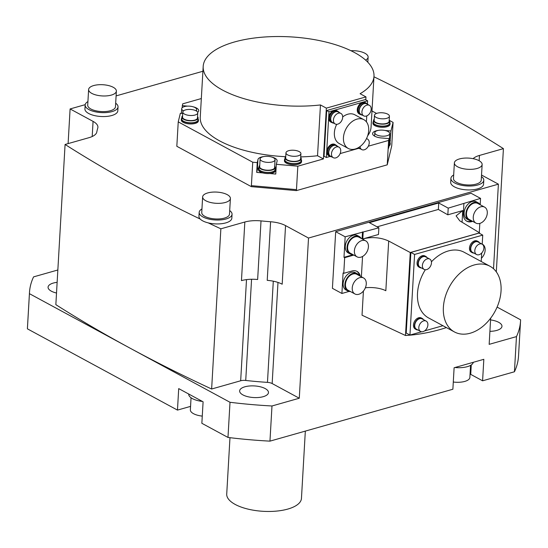 <?xml version="1.0" encoding="UTF-8"?>
<svg xmlns="http://www.w3.org/2000/svg" width="548" height="548" viewBox="0 0 548 548"><rect width="100%" height="100%" fill="white"/><g stroke="black" fill="none" stroke-linecap="round" stroke-linejoin="round"><path stroke-width="0.82" d="M190.56 406.383L177.47 410.096L27.4 328.834A245.949 99.25 3.3 0 1 27.448 327.752L29.476 292.584A245.949 99.25 -176.7 0 1 33.565 276.884L57.841 269.993M497.098 307.092L520.6 319.82A245.949 99.25 -176.7 0 1 520.552 320.902L518.524 356.063A245.949 99.25 3.3 0 1 514.435 371.77L482.589 380.805L483.829 359.317L454.114 367.749L452.874 389.238L269.959 441.14A245.949 99.25 3.3 0 1 227.982 437.441L201.856 423.296L203.096 401.807L178.71 388.607L177.47 410.096M470.054 374.031A19.249 7.768 -176.7 0 1 470.725 374.38L482.589 380.805M227.982 437.441L230.009 402.28L29.428 293.666L27.4 328.834M68.103 143.61L70.103 108.942L93.071 121.382A21.386 8.631 3.3 0 1 97.907 127.294A21.386 8.631 3.3 0 1 97.749 128.157A188.204 75.946 -176.7 0 0 96.804 131.986A21.386 8.631 3.3 0 1 89.05 137.664L65.082 144.467L55.848 304.654A1454.289 586.874 3.3 0 0 129.718 347.973A1454.289 586.874 3.3 0 0 211.631 389.012L220.865 228.817L244.833 222.015A21.386 8.631 3.3 0 1 261.019 220.906A188.204 75.946 -176.7 0 0 270.596 221.748A21.386 8.631 3.3 0 1 285.556 225.605L308.517 238.038L498.399 184.162L481.528 175.024M29.428 293.666A245.949 99.25 -176.7 0 1 29.476 292.584M57.136 282.33A14.433 5.823 3.3 0 0 53.334 283.056A14.433 5.823 3.3 0 0 48.066 287.173A14.433 5.823 3.3 0 0 56.519 293.029M270.596 221.748L267.219 280.35A21.386 8.631 -176.7 0 1 282.179 284.213L285.556 225.605M244.833 222.015L241.456 280.624A21.386 8.631 -176.7 0 1 257.642 279.507L261.019 220.906M202.904 71.261L116.101 95.893M85.193 104.661L70.103 108.942M373.962 76.795A1454.289 586.874 -176.7 0 1 503.42 148.638L496.31 271.877M479.144 160.742L479.452 155.44L503.42 148.638M479.452 155.44A21.386 8.631 3.3 0 0 473.102 158.673M220.865 228.817A1454.289 586.874 -176.7 0 1 208.213 222.878A16.467 6.644 -176.7 0 0 231.831 218.186L232.057 214.275A16.467 6.644 -176.7 0 1 220.974 219.878A16.467 6.644 -176.7 0 1 202.904 216.94A16.467 6.644 -176.7 0 1 199.177 212.384A16.467 6.644 -176.7 0 1 201.945 208.973M65.082 144.467A1454.289 586.874 -176.7 0 0 200.184 219.042A16.467 6.644 -176.7 0 1 198.951 216.289L199.177 212.384M176.881 145.288L176.819 146.289L251.333 186.642L296.413 190.615L387.231 164.838L391.738 145.837M481.439 176.579A16.467 6.644 -176.7 0 1 483.795 180.285L483.569 184.19A16.467 6.644 -176.7 0 1 472.492 189.793A16.467 6.644 -176.7 0 1 454.415 186.847A16.467 6.644 -176.7 0 1 450.689 182.292L450.915 178.388A16.467 6.644 -176.7 0 1 453.682 174.976M115.676 103.202A16.467 6.644 -176.7 0 1 118.032 106.908L117.806 110.812A16.467 6.644 -176.7 0 1 106.73 116.416A16.467 6.644 -176.7 0 1 88.653 113.47A16.467 6.644 -176.7 0 1 84.926 108.915L85.152 105.011A16.467 6.644 -176.7 0 1 87.92 101.599M296.413 190.615L296.468 189.635L251.395 185.662L251.333 186.642M275.199 168.517A8.556 3.452 -176.7 0 1 275.562 169.613A8.556 3.452 -176.7 0 1 269.808 172.524A8.556 3.452 -176.7 0 1 260.416 170.997A8.556 3.452 -176.7 0 1 258.485 168.633L258.43 169.606A8.556 3.452 3.3 0 0 260.362 171.976A8.556 3.452 3.3 0 0 262.828 172.921A8.556 3.452 3.3 0 0 269.568 173.517L275.76 174.065L276.322 164.297L297.824 166.195L296.475 189.635L251.388 185.662L252.738 162.215L257.252 162.612L256.69 172.38L257.355 169.674L257.923 159.906L257.252 162.612M262.828 172.921L256.69 172.38M176.881 145.316L178.237 121.875L252.738 162.215M182.107 107.819L182.683 103.846L201.328 98.551M178.237 121.875L180.354 113.278L182.737 113.484M389.546 120.478L393.08 122.389L391.731 145.837M376.545 113.436L371.989 110.97M388.642 146.22A8.556 3.452 3.3 0 0 389.121 145.932L388.518 148.385L389.08 138.617L388.635 140.425L387.231 164.838M393.08 122.389L390.964 130.993L389.977 142.459M297.824 166.195L323.416 158.927L317.532 155.742A85.55 34.524 3.3 0 1 300.729 156.886M365.804 99.832L365.975 96.893L326.348 108.134L323.416 158.927M368.325 146.186L388.635 140.425M330.232 156.399L326.361 157.495L324.06 156.249L326.697 110.538L365.331 99.572L367.633 100.818L367.448 104.017M366.763 115.888L366.42 121.868M358.728 148.309L340.144 153.584M326.361 157.495L328.999 111.785L326.697 110.538M328.999 111.785L367.633 100.818M336.725 124.314A16.358 11.35 118.4 0 0 334.369 132.739A16.358 11.35 118.4 0 0 339.205 143.542L348.281 148.46A16.358 11.35 -61.6 0 1 343.445 137.658A16.358 11.35 -61.6 0 1 350.912 122.553A16.358 11.35 -61.6 0 1 363.865 119.683A16.358 11.35 -61.6 0 1 368.708 130.486A16.358 11.35 -61.6 0 1 361.235 145.59A16.358 11.35 -61.6 0 1 348.281 148.46M363.865 119.683L354.789 114.772A16.358 11.35 118.4 0 0 342.692 116.93M335.506 144.788L334.835 144.419A6.418 4.453 118.4 0 0 329.752 145.542A6.418 4.453 118.4 0 0 326.82 151.467A6.418 4.453 118.4 0 0 328.725 155.701L329.396 156.07A6.418 4.453 -61.6 0 1 327.499 151.83A6.418 4.453 -61.6 0 1 330.43 145.912A6.418 4.453 -61.6 0 1 335.506 144.788A6.418 4.453 -61.6 0 1 336.171 145.261M337.452 111.066L336.773 110.703A6.418 4.453 118.4 0 0 331.698 111.826A6.418 4.453 118.4 0 0 328.766 117.745A6.418 4.453 118.4 0 0 330.663 121.985L331.341 122.348A6.418 4.453 -61.6 0 1 329.444 118.115A6.418 4.453 -61.6 0 1 332.376 112.189A6.418 4.453 -61.6 0 1 337.452 111.066A6.418 4.453 -61.6 0 1 338.116 111.545M365.954 102.983L365.276 102.613A6.418 4.453 118.4 0 0 360.194 103.736A6.418 4.453 118.4 0 0 357.269 109.662A6.418 4.453 118.4 0 0 359.166 113.895L359.844 114.265A6.418 4.453 -61.6 0 1 357.94 110.025A6.418 4.453 -61.6 0 1 360.872 104.106A6.418 4.453 -61.6 0 1 365.954 102.983A6.418 4.453 -61.6 0 1 366.612 103.462M330.163 156.358A6.418 4.453 -61.6 0 1 329.396 156.07M336.404 145.391L335.458 144.877A6.309 4.377 118.4 0 0 330.465 145.987A6.309 4.377 118.4 0 0 327.581 151.81A6.309 4.377 118.4 0 0 329.451 155.975L330.396 156.488A6.309 4.377 -61.6 0 1 328.533 152.323A6.309 4.377 -61.6 0 1 331.41 146.501A6.309 4.377 -61.6 0 1 336.404 145.391A6.309 4.377 -61.6 0 1 337.465 146.33M331.759 156.865A6.309 4.377 -61.6 0 1 330.396 156.488M338.965 147.145L336.253 145.672A5.987 4.151 118.4 0 0 331.513 146.727A5.987 4.151 118.4 0 0 328.779 152.255A5.987 4.151 118.4 0 0 330.554 156.207L333.259 157.673A5.987 4.151 -61.6 0 1 331.485 153.721A5.987 4.151 -61.6 0 1 334.225 148.193A5.987 4.151 -61.6 0 1 338.965 147.145A5.987 4.151 -61.6 0 1 340.733 151.097A5.987 4.151 -61.6 0 1 338 156.625A5.987 4.151 -61.6 0 1 333.259 157.673M332.109 122.642A6.418 4.453 -61.6 0 1 331.341 122.348M338.349 111.676L337.404 111.162A6.309 4.377 118.4 0 0 332.41 112.265A6.309 4.377 118.4 0 0 329.526 118.094A6.309 4.377 118.4 0 0 331.396 122.259L332.341 122.773A6.309 4.377 -61.6 0 1 330.478 118.608A6.309 4.377 -61.6 0 1 333.355 112.778A6.309 4.377 -61.6 0 1 338.349 111.676A6.309 4.377 -61.6 0 1 339.411 112.614M333.705 123.142A6.309 4.377 -61.6 0 1 332.341 122.773M340.904 113.422L338.198 111.956A5.987 4.151 118.4 0 0 333.458 113.004A5.987 4.151 118.4 0 0 330.725 118.532A5.987 4.151 118.4 0 0 332.492 122.485L335.205 123.958A5.987 4.151 -61.6 0 1 333.431 119.998A5.987 4.151 -61.6 0 1 336.164 114.47A5.987 4.151 -61.6 0 1 340.904 113.422A5.987 4.151 -61.6 0 1 342.678 117.375A5.987 4.151 -61.6 0 1 339.945 122.903A5.987 4.151 -61.6 0 1 335.205 123.958M358.659 148.275A6.418 4.453 -61.6 0 1 357.899 147.981A6.418 4.453 -61.6 0 1 357.844 147.953L357.899 147.981M360.262 148.775A6.309 4.377 -61.6 0 1 358.899 148.398A6.309 4.377 -61.6 0 1 358.118 147.802M358.406 147.645A5.987 4.151 118.4 0 0 359.05 148.118L361.755 149.583A5.987 4.151 -61.6 0 1 360.002 146.59M366.441 138.726A5.987 4.151 -61.6 0 1 367.461 139.055A5.987 4.151 -61.6 0 1 369.236 143.007A5.987 4.151 -61.6 0 1 366.496 148.535A5.987 4.151 -61.6 0 1 361.755 149.583M360.605 114.553A6.418 4.453 -61.6 0 1 359.844 114.265M366.852 103.586L365.9 103.072A6.309 4.377 118.4 0 0 360.906 104.182A6.309 4.377 118.4 0 0 358.022 110.004A6.309 4.377 118.4 0 0 359.892 114.169L360.837 114.683A6.309 4.377 -61.6 0 1 358.974 110.518A6.309 4.377 -61.6 0 1 361.851 104.695A6.309 4.377 -61.6 0 1 366.852 103.586A6.309 4.377 -61.6 0 1 367.907 104.524M362.207 115.059A6.309 4.377 -61.6 0 1 360.837 114.683M369.407 105.339L366.694 103.867A5.987 4.151 118.4 0 0 361.954 104.921A5.987 4.151 118.4 0 0 359.221 110.449A5.987 4.151 118.4 0 0 360.995 114.402L363.701 115.868A5.987 4.151 -61.6 0 1 361.933 111.915A5.987 4.151 -61.6 0 1 364.667 106.387A5.987 4.151 -61.6 0 1 369.407 105.339A5.987 4.151 -61.6 0 1 371.174 109.292A5.987 4.151 -61.6 0 1 368.441 114.82A5.987 4.151 -61.6 0 1 363.701 115.868M197.664 112.319A9.624 3.884 3.3 0 0 198.712 110.696A9.624 3.884 3.3 0 0 193.286 106.839M187.656 106.127L182.237 105.648M390.964 130.993L384.991 130.465M378.435 130.369A9.624 3.884 3.3 0 0 372.606 133.575A9.624 3.884 3.3 0 0 382.312 138.021L389.08 138.617M367.66 135.781A85.55 34.524 3.3 0 0 371.065 127.061L373.989 76.268A85.55 34.524 -176.7 0 1 360.091 93.708L365.975 96.893M326.348 108.134L320.464 104.949A85.55 34.524 -176.7 0 1 203.185 66.418L200.253 117.21A85.55 34.524 3.3 0 0 285.659 156.701M276.322 164.297L277.096 161.174A9.624 3.884 3.3 0 0 277.137 160.886A9.624 3.884 3.3 0 0 271.719 157.029M263.752 156.57A9.624 3.884 3.3 0 0 257.923 159.776A9.624 3.884 3.3 0 0 257.923 159.906M181.347 119.005L181.292 119.978A8.556 3.452 3.3 0 0 183.224 122.348A8.556 3.452 3.3 0 0 192.615 123.875A8.556 3.452 3.3 0 0 198.369 120.964L198.431 119.985A8.556 3.452 -176.7 0 1 192.67 122.896A8.556 3.452 -176.7 0 1 183.285 121.368A8.556 3.452 -176.7 0 1 181.347 119.005A8.556 3.452 -176.7 0 1 181.833 117.95M284.494 159.797L284.433 160.769A8.556 3.452 3.3 0 0 286.371 163.14A8.556 3.452 3.3 0 0 295.762 164.667A8.556 3.452 3.3 0 0 301.516 161.756L301.571 160.783A8.556 3.452 -176.7 0 1 295.817 163.688A8.556 3.452 -176.7 0 1 286.426 162.16A8.556 3.452 -176.7 0 1 284.494 159.797A8.556 3.452 -176.7 0 1 284.981 158.742M373.003 122.327L372.948 123.3A8.556 3.452 3.3 0 0 374.88 125.67A8.556 3.452 3.3 0 0 384.271 127.198A8.556 3.452 3.3 0 0 390.025 124.286L390.08 123.314A8.556 3.452 -176.7 0 1 384.326 126.218A8.556 3.452 -176.7 0 1 374.935 124.691A8.556 3.452 -176.7 0 1 373.003 122.327A8.556 3.452 -176.7 0 1 373.489 121.272M183.505 110.867A7.487 3.021 -176.7 0 1 183.381 110.806A7.487 3.021 -176.7 0 1 181.689 108.73A7.487 3.021 -176.7 0 1 186.724 106.189A7.487 3.021 -176.7 0 1 194.937 107.524A7.487 3.021 -176.7 0 1 196.629 109.593A7.487 3.021 -176.7 0 1 195.951 110.758M389.779 140.706L390.402 140.761M389.881 142.309A8.556 3.452 -176.7 0 1 390.245 143.412A8.556 3.452 -176.7 0 1 388.696 145.241M389.121 145.932A8.556 3.452 3.3 0 0 390.19 144.384L390.245 143.412M388.717 144.912A8.124 3.281 3.3 0 0 389.82 143.384L389.929 141.432A8.124 3.281 -176.7 0 1 388.833 142.959M389.368 140.117A8.124 3.281 -176.7 0 1 389.929 141.432M388.868 142.309A7.487 3.021 3.3 0 0 389.292 141.398L389.744 133.582A7.487 3.021 -176.7 0 1 384.703 136.13A7.487 3.021 -176.7 0 1 376.49 134.787A7.487 3.021 -176.7 0 1 374.798 132.719A7.487 3.021 -176.7 0 1 379.833 130.171A7.487 3.021 -176.7 0 1 388.046 131.513A7.487 3.021 -176.7 0 1 389.744 133.582M203.185 66.418A85.55 34.524 -176.7 0 1 290.577 36.874A85.55 34.524 -176.7 0 1 373.989 76.268M320.464 104.949L317.532 155.742M257.375 169.414A9.624 3.884 -176.7 0 1 258.971 167.558M275.199 168.489A9.624 3.884 -176.7 0 1 276.041 169.25M269.568 173.517A8.556 3.452 3.3 0 0 275.507 170.592L275.562 169.613M258.485 168.633A8.556 3.452 -176.7 0 1 258.971 167.578M259.026 166.702L258.909 168.654A8.124 3.281 3.3 0 0 260.752 170.901A8.124 3.281 3.3 0 0 269.671 172.353A8.124 3.281 3.3 0 0 275.137 169.592L275.254 167.633A8.124 3.281 -176.7 0 1 269.78 170.401A8.124 3.281 -176.7 0 1 260.862 168.948A8.124 3.281 -176.7 0 1 259.026 166.702A8.124 3.281 -176.7 0 1 259.738 165.462M274.685 166.325A8.124 3.281 -176.7 0 1 275.254 167.633M260.115 158.927L259.663 166.736A7.487 3.021 3.3 0 0 261.355 168.811A7.487 3.021 3.3 0 0 269.575 170.147A7.487 3.021 3.3 0 0 274.61 167.599L275.062 159.783A7.487 3.021 -176.7 0 1 270.02 162.331A7.487 3.021 -176.7 0 1 261.807 160.996A7.487 3.021 -176.7 0 1 260.115 158.927A7.487 3.021 -176.7 0 1 265.15 156.379A7.487 3.021 -176.7 0 1 273.363 157.714A7.487 3.021 -176.7 0 1 275.062 159.783M198.061 118.889A8.556 3.452 -176.7 0 1 198.431 119.985M181.888 117.073L181.772 119.026A8.124 3.281 3.3 0 0 183.614 121.272A8.124 3.281 3.3 0 0 192.533 122.725A8.124 3.281 3.3 0 0 197.999 119.964L198.116 118.012A8.124 3.281 -176.7 0 1 192.643 120.772A8.124 3.281 -176.7 0 1 183.724 119.32A8.124 3.281 -176.7 0 1 181.888 117.073A8.124 3.281 -176.7 0 1 182.6 115.834M197.547 116.697A8.124 3.281 -176.7 0 1 198.116 118.012M182.82 112.032L182.525 117.108A7.487 3.021 3.3 0 0 184.224 119.183A7.487 3.021 3.3 0 0 192.437 120.519A7.487 3.021 3.3 0 0 197.472 117.971L197.766 112.895A7.487 3.021 -176.7 0 1 192.732 115.436A7.487 3.021 -176.7 0 1 184.512 114.1A7.487 3.021 -176.7 0 1 182.82 112.032A7.487 3.021 -176.7 0 1 187.854 109.484A7.487 3.021 -176.7 0 1 196.074 110.819A7.487 3.021 -176.7 0 1 197.766 112.895M301.208 159.68A8.556 3.452 -176.7 0 1 301.571 160.783M285.035 157.865L284.919 159.817A8.124 3.281 3.3 0 0 286.762 162.071A8.124 3.281 3.3 0 0 295.68 163.523A8.124 3.281 3.3 0 0 301.147 160.756L301.256 158.804A8.124 3.281 -176.7 0 1 295.79 161.564A8.124 3.281 -176.7 0 1 286.871 160.112A8.124 3.281 -176.7 0 1 285.035 157.865A8.124 3.281 -176.7 0 1 285.748 156.625M300.694 157.488A8.124 3.281 -176.7 0 1 301.256 158.804M285.967 152.823L285.672 157.906A7.487 3.021 3.3 0 0 287.364 159.975A7.487 3.021 3.3 0 0 295.584 161.311A7.487 3.021 3.3 0 0 300.619 158.762L300.914 153.687A7.487 3.021 -176.7 0 1 295.872 156.235A7.487 3.021 -176.7 0 1 287.659 154.892A7.487 3.021 -176.7 0 1 285.967 152.823A7.487 3.021 -176.7 0 1 291.002 150.275A7.487 3.021 -176.7 0 1 299.215 151.618A7.487 3.021 -176.7 0 1 300.914 153.687M389.717 122.211A8.556 3.452 -176.7 0 1 390.08 123.314M373.544 120.396L373.428 122.348A8.124 3.281 3.3 0 0 375.27 124.602A8.124 3.281 3.3 0 0 384.189 126.054A8.124 3.281 3.3 0 0 389.655 123.286L389.765 121.334A8.124 3.281 -176.7 0 1 384.299 124.095A8.124 3.281 -176.7 0 1 375.38 122.642A8.124 3.281 -176.7 0 1 373.544 120.396A8.124 3.281 -176.7 0 1 374.257 119.156M389.203 120.019A8.124 3.281 -176.7 0 1 389.765 121.334M374.476 115.354L374.181 120.437A7.487 3.021 3.3 0 0 375.873 122.505A7.487 3.021 3.3 0 0 384.093 123.841A7.487 3.021 3.3 0 0 389.128 121.293L389.423 116.217A7.487 3.021 -176.7 0 1 384.381 118.765A7.487 3.021 -176.7 0 1 376.168 117.423A7.487 3.021 -176.7 0 1 374.476 115.354A7.487 3.021 -176.7 0 1 379.511 112.806A7.487 3.021 -176.7 0 1 387.724 114.148A7.487 3.021 -176.7 0 1 389.423 116.217M483.795 180.285A16.467 6.644 -176.7 0 1 472.719 185.882A16.467 6.644 -176.7 0 1 454.641 182.943A16.467 6.644 -176.7 0 1 450.915 178.388M454.381 162.907L453.477 178.532A13.899 5.61 3.3 0 0 456.628 182.381A13.899 5.61 3.3 0 0 471.883 184.861A13.899 5.61 3.3 0 0 481.233 180.134L482.137 164.503A13.899 5.61 -176.7 0 1 472.78 169.236A13.899 5.61 -176.7 0 1 457.525 166.75A13.899 5.61 -176.7 0 1 454.381 162.907A13.899 5.61 -176.7 0 1 463.738 158.173A13.899 5.61 -176.7 0 1 478.993 160.66A13.899 5.61 -176.7 0 1 482.137 164.503M118.032 106.908A16.467 6.644 -176.7 0 1 106.956 112.504A16.467 6.644 -176.7 0 1 88.879 109.566A16.467 6.644 -176.7 0 1 85.152 105.011M88.618 89.529L87.714 105.154A13.899 5.61 3.3 0 0 90.865 109.004A13.899 5.61 3.3 0 0 106.12 111.484A13.899 5.61 3.3 0 0 115.47 106.757L116.375 91.126A13.899 5.61 -176.7 0 1 107.018 95.859A13.899 5.61 -176.7 0 1 91.763 93.372A13.899 5.61 -176.7 0 1 88.618 89.529A13.899 5.61 -176.7 0 1 97.969 84.796A13.899 5.61 -176.7 0 1 113.231 87.283A13.899 5.61 -176.7 0 1 116.375 91.126M514.435 371.77L516.463 336.602L489.159 344.35L490.672 318.162M493.522 268.746L498.399 184.162M269.959 441.14L271.986 405.979L299.283 398.232L308.517 238.038M353.761 255.06A11.761 8.158 118.4 0 1 352.919 255.347L344.665 257.69L343.76 273.322L343.082 272.952L341.904 293.468L332.417 288.33L335.684 231.681L471.075 193.259L480.555 198.39L448.216 208.13L447.826 214.816L438.359 209.446L438.729 202.993L448.216 208.13M335.684 231.681L345.165 236.811L343.986 257.327L352.241 254.984A11.761 8.158 -61.6 0 0 353.083 254.697M344.665 257.69L343.986 257.327M363.42 291.022L362.029 315.203L405.486 335.492L410.267 252.532L388.696 241.038C380.874 237.496 372.496 236.722 363.571 238.723L378.483 234.496L378.867 227.81L369.386 222.673L438.729 202.993M378.867 227.81L345.165 236.811M479.281 232.653L479.815 223.42M480.192 204.746L480.555 198.39M349.069 291.433L341.904 293.468M365.365 287.789A18.18 7.336 -176.7 0 1 385.833 290.728L388.696 241.038M362.776 239.271L363.18 232.256M360.276 276.192A11.761 8.158 118.4 0 0 356.995 271.376A11.761 8.158 118.4 0 0 352.015 270.979L343.76 273.322M362.098 238.907L362.502 231.893M352.59 254.43A9.837 6.823 -61.6 0 1 349.939 253.84L348.179 252.888A9.837 6.823 -61.6 0 1 345.267 246.395A9.837 6.823 -61.6 0 1 349.754 237.311A9.837 6.823 -61.6 0 1 357.543 235.585L359.303 236.537A9.837 6.823 -61.6 0 1 361.242 238.442M349.939 253.84A9.837 6.823 -61.6 0 1 347.028 247.347A9.837 6.823 -61.6 0 1 351.515 238.264A9.837 6.823 -61.6 0 1 359.303 236.537M365.721 240.867L358.947 237.195A9.09 6.302 118.4 0 0 351.754 238.791A9.09 6.302 118.4 0 0 347.603 247.182A9.09 6.302 118.4 0 0 350.295 253.183L357.063 256.854A9.09 6.302 -61.6 0 1 354.378 250.847A9.09 6.302 -61.6 0 1 358.529 242.456A9.09 6.302 -61.6 0 1 365.721 240.867A9.09 6.302 -61.6 0 1 368.414 246.867A9.09 6.302 -61.6 0 1 364.262 255.258A9.09 6.302 -61.6 0 1 357.063 256.854M377.065 226.838L438.359 209.446M463.896 203.678L463.334 213.446A11.761 8.158 118.4 0 0 466.814 221.214A11.761 8.158 118.4 0 0 471.794 221.618L471.122 221.248A11.761 8.158 -61.6 0 1 466.485 221.022M472.698 221.358L471.794 221.618M410.267 252.532L479.616 232.852L459.806 220.865L456.094 215.878L462.738 210.583L447.826 214.816M471.122 221.248L472.02 220.995M471.465 220.693A9.837 6.823 -61.6 0 1 468.814 220.111L467.054 219.152A9.837 6.823 -61.6 0 1 464.142 212.658A9.837 6.823 -61.6 0 1 468.636 203.575A9.837 6.823 -61.6 0 1 476.424 201.856L478.185 202.808A9.837 6.823 -61.6 0 1 480.123 204.705M468.814 220.111A9.837 6.823 -61.6 0 1 465.903 213.61A9.837 6.823 -61.6 0 1 470.396 204.527A9.837 6.823 -61.6 0 1 478.185 202.808M484.603 207.13L477.829 203.466A9.09 6.302 118.4 0 0 470.629 205.055A9.09 6.302 118.4 0 0 466.485 213.446A9.09 6.302 118.4 0 0 469.17 219.447L475.945 223.118A9.09 6.302 -61.6 0 1 473.253 217.118A9.09 6.302 -61.6 0 1 477.404 208.726A9.09 6.302 -61.6 0 1 484.603 207.13A9.09 6.302 -61.6 0 1 487.288 213.131A9.09 6.302 -61.6 0 1 483.137 221.522A9.09 6.302 -61.6 0 1 475.945 223.118M482.213 244.127A9.09 6.302 -61.6 0 1 482.459 244.25A9.09 6.302 -61.6 0 1 485.151 250.251A9.09 6.302 -61.6 0 1 481.397 258.272M479.616 232.852L479.582 233.4M446.408 327.594A237.928 165.044 -61.6 0 1 405.486 335.492M414.596 254.443L482.733 235.106L479.007 233.092L410.87 252.423L406.219 333.047L409.945 335.068L414.596 254.443L410.87 252.423M482.733 235.106L482.213 244.209M481.699 253.012L481.213 261.499M442.928 325.704L424.501 330.937M421.618 331.752L409.945 335.068M425.317 269.739A37.346 25.907 118.4 0 0 417.508 293.269A37.346 25.907 118.4 0 0 428.557 317.929L454.429 331.937A37.346 25.907 -61.6 0 1 443.38 307.277A37.346 25.907 -61.6 0 1 460.43 272.801A37.346 25.907 -61.6 0 1 489.994 266.253A37.346 25.907 -61.6 0 1 501.043 290.913A37.346 25.907 -61.6 0 1 483.994 325.389A37.346 25.907 -61.6 0 1 454.429 331.937M489.994 266.253L464.122 252.244A37.346 25.907 118.4 0 0 431.427 261.814M473.876 253.073A6.309 4.377 -61.6 0 1 472.28 252.697L471.335 252.183A6.309 4.377 -61.6 0 1 469.465 248.018A6.309 4.377 -61.6 0 1 472.349 242.195A6.309 4.377 -61.6 0 1 477.342 241.086L478.294 241.6A6.309 4.377 -61.6 0 1 479.479 242.73M421.46 267.951A6.309 4.377 -61.6 0 1 419.864 267.575L418.912 267.061A6.309 4.377 -61.6 0 1 417.049 262.896A6.309 4.377 -61.6 0 1 419.926 257.067A6.309 4.377 -61.6 0 1 424.919 255.964L425.871 256.478A6.309 4.377 -61.6 0 1 427.056 257.608M417.877 329.978A6.309 4.377 -61.6 0 1 416.281 329.595L415.336 329.081A6.309 4.377 -61.6 0 1 413.466 324.916A6.309 4.377 -61.6 0 1 416.35 319.094A6.309 4.377 -61.6 0 1 421.344 317.991L422.296 318.504A6.309 4.377 -61.6 0 1 423.481 319.635M472.28 252.697A6.309 4.377 -61.6 0 1 470.417 248.532A6.309 4.377 -61.6 0 1 473.294 242.709A6.309 4.377 -61.6 0 1 478.294 241.6M482.151 244.175L478.089 241.976A5.884 4.083 118.4 0 0 473.431 243.011A5.884 4.083 118.4 0 0 470.746 248.436A5.884 4.083 118.4 0 0 472.486 252.32L476.548 254.519A5.884 4.083 -61.6 0 1 474.808 250.635A5.884 4.083 -61.6 0 1 477.493 245.209A5.884 4.083 -61.6 0 1 482.151 244.175A5.884 4.083 -61.6 0 1 483.891 248.059A5.884 4.083 -61.6 0 1 481.206 253.491A5.884 4.083 -61.6 0 1 476.548 254.519M419.864 267.575A6.309 4.377 -61.6 0 1 417.994 263.41A6.309 4.377 -61.6 0 1 420.871 257.581A6.309 4.377 -61.6 0 1 425.871 256.478M429.728 259.053L425.666 256.854A5.884 4.083 118.4 0 0 421.008 257.882A5.884 4.083 118.4 0 0 418.323 263.314A5.884 4.083 118.4 0 0 420.063 267.198L424.131 269.397A5.884 4.083 -61.6 0 1 422.385 265.513A5.884 4.083 -61.6 0 1 425.07 260.081A5.884 4.083 -61.6 0 1 429.728 259.053A5.884 4.083 -61.6 0 1 431.468 262.937A5.884 4.083 -61.6 0 1 428.783 268.362A5.884 4.083 -61.6 0 1 424.131 269.397M416.281 329.595A6.309 4.377 -61.6 0 1 414.418 325.43A6.309 4.377 -61.6 0 1 417.295 319.607A6.309 4.377 -61.6 0 1 422.296 318.504M426.152 321.08L422.09 318.874A5.884 4.083 118.4 0 0 417.432 319.909A5.884 4.083 118.4 0 0 414.747 325.341A5.884 4.083 118.4 0 0 416.487 329.218L420.549 331.424A5.884 4.083 -61.6 0 1 418.809 327.54A5.884 4.083 -61.6 0 1 421.494 322.108A5.884 4.083 -61.6 0 1 426.152 321.08A5.884 4.083 -61.6 0 1 427.892 324.964A5.884 4.083 -61.6 0 1 425.207 330.389A5.884 4.083 -61.6 0 1 420.549 331.424M356.652 271.205A11.761 8.158 -61.6 0 1 359.604 275.829M350.446 291.543A9.837 6.823 -61.6 0 1 347.795 290.961L346.035 290.008A9.837 6.823 -61.6 0 1 343.123 283.508A9.837 6.823 -61.6 0 1 347.617 274.425A9.837 6.823 -61.6 0 1 355.405 272.705L357.166 273.658A9.837 6.823 -61.6 0 1 359.104 275.562M347.795 290.961A9.837 6.823 -61.6 0 1 344.884 284.46A9.837 6.823 -61.6 0 1 349.377 275.384A9.837 6.823 -61.6 0 1 357.166 273.658M363.584 277.98L356.81 274.315A9.09 6.302 118.4 0 0 349.61 275.911A9.09 6.302 118.4 0 0 345.466 284.302A9.09 6.302 118.4 0 0 348.151 290.303L354.926 293.968A9.09 6.302 -61.6 0 1 352.234 287.967A9.09 6.302 -61.6 0 1 356.385 279.576A9.09 6.302 -61.6 0 1 363.584 277.98A9.09 6.302 -61.6 0 1 366.27 283.987A9.09 6.302 -61.6 0 1 362.118 292.379A9.09 6.302 -61.6 0 1 354.926 293.968M299.283 398.232L272.157 383.545A6.418 2.589 -176.7 0 0 267.465 382.374A188.204 75.946 3.3 0 1 245.73 380.456A6.418 2.589 -176.7 0 0 240.668 380.771L211.631 389.012M200.184 219.042A16.467 6.644 3.3 0 0 202.678 220.844A16.467 6.644 3.3 0 0 208.213 222.878M229.701 210.576A16.467 6.644 -176.7 0 1 232.057 214.275M202.637 196.903L201.739 212.528A13.899 5.61 3.3 0 0 204.884 216.378A13.899 5.61 3.3 0 0 220.138 218.858A13.899 5.61 3.3 0 0 229.496 214.131L230.393 198.499A13.899 5.61 -176.7 0 1 221.043 203.233A13.899 5.61 -176.7 0 1 205.781 200.746A13.899 5.61 -176.7 0 1 202.637 196.903A13.899 5.61 -176.7 0 1 211.994 192.17A13.899 5.61 -176.7 0 1 227.249 194.656A13.899 5.61 -176.7 0 1 230.393 198.499M271.986 405.979A245.949 99.25 -176.7 0 1 230.009 402.28M242.908 394.903A14.433 5.823 3.3 0 0 258.745 397.478A14.433 5.823 3.3 0 0 268.465 392.574A14.433 5.823 3.3 0 0 265.198 388.58A14.433 5.823 3.3 0 0 249.354 385.998A14.433 5.823 3.3 0 0 239.64 390.909A14.433 5.823 3.3 0 0 242.908 394.903M520.552 320.902A245.949 99.25 -176.7 0 1 516.463 336.602M489.912 331.348A14.433 5.823 3.3 0 0 496.694 330.43A14.433 5.823 3.3 0 0 501.961 326.313A14.433 5.823 3.3 0 0 490.57 319.922M454.902 367.523A16.467 6.644 3.3 0 0 473.28 362.31M453.292 382.025A13.899 5.61 3.3 0 0 469.862 377.442L470.554 365.372M350.939 50.717A13.899 5.61 -176.7 0 1 364.968 53.286A13.899 5.61 -176.7 0 1 368.119 57.136A13.899 5.61 -176.7 0 1 365.612 60.102M188.704 394.012L188.697 394.06A16.467 6.644 3.3 0 0 202.418 401.444M191.053 397.766L190.362 409.836A13.899 5.61 3.3 0 0 202.274 416.103M229.975 437.688L226.721 494.084A37.428 15.104 3.3 0 0 235.195 504.434A37.428 15.104 3.3 0 0 276.267 511.126A37.428 15.104 3.3 0 0 301.455 498.392L305.332 431.105M92.194 136.527L93.071 121.382M363.571 238.723L363.516 239.675M362.55 256.478L361.379 276.788M352.919 255.347L352.241 254.984M462.738 210.583L462.067 222.228M277.987 282.432L272.157 383.545M245.73 380.456L251.566 279.261M273.294 281.192L267.465 382.374M240.668 380.771L246.504 279.617M471.273 364.927L470.725 374.38M357.954 147.892L358.899 148.398M366.53 138.548L367.461 139.055M181.422 113.368L181.689 108.73M196.547 111.107L196.629 109.593M374.599 136.13L374.798 132.719M368.119 57.136L367.824 62.239"/></g></svg>
